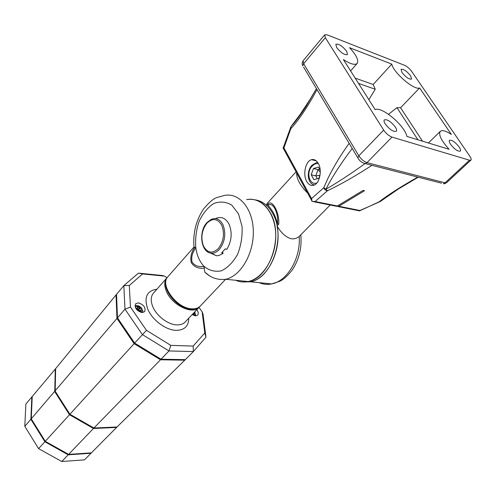 <?xml version="1.0" encoding="UTF-8"?>
<svg xmlns="http://www.w3.org/2000/svg" width="496" height="496" viewBox="0 0 496 496"><rect width="100%" height="100%" fill="white"/><g stroke="black" fill="none" stroke-linecap="round" stroke-linejoin="round"><path stroke-width="0.74" d="M185.293 359.65L117.019 426.982L91.413 452.848L68.603 454.392L91.413 452.848L84.481 459.854L61.758 461.522L38.601 448.632L24.8 426.337L25.873 404.066L31.843 396.967L30.882 419.3L44.869 441.75L68.194 454.82L90.997 453.263L68.194 454.82L61.758 461.522M184.816 360.189L160.499 359.767L93.911 428.029L117.019 426.982L93.911 428.029L69.905 414.253L55.18 391.189L55.657 368.633L55.254 369.117L54.771 391.666L69.477 414.718L93.471 428.488L116.572 427.428L93.471 428.488L69.477 414.718L54.771 391.666L55.254 369.117L32.221 396.521L31.267 418.853L45.266 441.316L31.267 418.853L32.221 396.521L31.843 396.967L30.882 419.3L44.869 441.75L68.194 454.82L68.603 454.392L45.266 441.316L38.601 448.632M160.499 359.767L134.112 343.666L116.969 318.444L24.8 426.337M210.484 253.053L216.386 255.756L218.823 255.527L223.119 253.394L221.662 252.842L225.345 248.825L226.808 249.383C231.657 241.143 232.432 232.798 229.133 224.341C225.81 218.153 221.396 216.175 215.878 218.407M222.53 252.117L223.119 253.394M235.73 280.283C239.649 282.026 243.772 282.441 248.093 281.536C263.078 278.56 276.334 256.754 275.739 234.676C275.342 212.548 261.411 196.633 246.63 199.597C256.711 198.096 264.79 202.845 270.872 213.832C283.793 236.859 269.309 278.485 248.093 281.536C243.772 282.441 239.649 282.026 235.73 280.283M209.597 275.894L204.805 272.124L203.968 266.309C198.753 267.251 194.779 265.844 192.051 262.08C191.059 257.244 192.312 252.495 195.815 247.833C195.114 238.849 196.199 230.026 199.063 221.371C202.876 213.404 207.781 207.452 213.776 203.503C220.069 201.171 226.077 201.717 231.793 205.139L238.514 213.869L242.048 226.412C242.55 236.071 241.075 245.365 237.615 254.293C233.157 262.235 227.763 267.741 221.421 270.81C215.004 272.099 209.188 270.599 203.968 266.309C199.69 261.764 196.974 255.607 195.815 247.833L194.872 247.163L194.041 247.603L193.992 247.151M194.872 247.163C191.282 252.111 190.08 257.288 191.27 262.694C194.289 267.022 198.574 268.844 204.129 268.169M268.311 203.689L266.656 205.493C263.134 202.287 259.241 200.403 254.987 199.838C262.545 200.942 268.59 205.741 273.129 214.229C286.056 237.206 271.579 278.727 250.356 281.765L242.935 281.995L250.356 281.765C267.735 278.919 282.181 249.699 277.047 225.94L278.746 224.142L277.45 223.888C275.652 216.225 272.533 210.099 268.094 205.524L268.311 203.689C272.651 199.634 279.552 212.951 278.746 224.142M93.471 428.488L68.603 454.392L45.266 441.316L69.905 414.253L93.911 428.029L93.471 428.488M135.687 308.159L137.814 307.954L137.237 306.596L138.837 306.702L139.984 308.202L142.166 309.113L141.664 310.037M140.039 310.291L138.83 310.378M137.417 309.69L137.163 308.692M142.705 312.579L142.78 310.88L142.315 310.229L140.393 309.888L140.703 311.556L139.097 311.457L138.198 309.665L136.791 309.74M138.837 306.702L137.863 307.818M194.593 312.046L195.077 312.505L194.568 313.385M195.697 315.89L195.343 313.621L193.651 313.292L193.986 314.892L192.535 314.805L192.423 314.34M116.969 318.444L116.039 294.909L55.657 368.633L55.18 391.189L69.905 414.253L134.112 343.666M116.039 294.909L116.541 294.481M167.437 277.276L166.786 277.965C164.306 281.102 164.108 285.386 166.191 290.805C171.368 304.947 192.938 315.388 199.243 307.142L199.64 306.671M192.181 314.6L195.467 315.884L197.656 315.14C198.673 313.757 198.375 311.965 196.776 309.752M142.042 312.585C136.605 310.856 134.453 307.935 135.6 303.825L138.31 302.864C143.741 304.618 145.874 307.545 144.689 311.637L142.042 312.585M116.535 294.345L123.845 285.628L124.98 309.182L142.383 334.583L168.969 350.945L161.02 359.209L134.633 343.096L146.456 330.33L130.454 307.061L124.98 309.182L117.478 317.868L116.535 294.345M138.434 273.135L123.845 285.628L129.289 285.46L142.588 273.953L138.434 273.135L162.242 275.485L164.474 276.105L142.588 273.953M134.633 343.096L117.478 317.868M161.02 359.209L185.337 359.65L193.341 351.577L168.969 350.945L170.81 345.371L146.456 330.33M130.454 307.061L129.289 285.46M170.81 345.371L193.173 346.078L193.341 351.577L205.958 337.187L203.031 314.166L202.126 311.81L198.989 307.415M166.997 277.723L164.474 276.105M193.173 346.078L204.798 332.965L202.126 311.81M204.798 332.965L205.958 337.187M330.181 205.015L299.2 236.443C296.825 238.378 294.209 239.159 291.338 238.781C285.944 237.305 281.182 233.021 277.047 225.94M266.656 205.493L266.873 203.72L296.069 171.845M277.45 223.888C278.876 213.094 272.589 200.948 268.094 205.524M336.598 47.455C340.957 52.855 344.59 55.223 347.485 54.56L346.698 51.33C342.352 45.954 338.731 43.605 335.835 44.274L336.598 47.455M450.604 144.355C454.621 149.364 457.858 151.609 460.325 151.082C460.889 150.375 460.511 149.029 459.191 147.033C455.185 142.042 451.955 139.816 449.494 140.356C448.942 141.044 449.308 142.377 450.604 144.355M385.231 123.95C389.651 129.58 393.34 132.01 396.31 131.242C396.912 130.46 396.602 129.09 395.368 127.119C390.96 121.52 387.271 119.108 384.313 119.896C383.724 120.658 384.028 122.01 385.231 123.95M401.983 72.509C405.939 77.339 409.132 79.527 411.562 79.069L410.614 75.82C406.664 71.009 403.477 68.839 401.059 69.304L401.983 72.509M305.524 107.285L290.972 126.629L293.427 123.87M306.72 181.462C302.597 174.549 305.524 160.989 311.544 159.681C314.166 159.067 316.405 160.301 318.258 163.382C322.518 170.302 319.486 184.059 313.546 185.287C310.837 185.919 308.562 184.642 306.72 181.462M352.216 148.465C341.75 162.229 333.399 175.014 327.149 186.818L325.946 189.156L328.327 187.786C338.092 182.082 348.93 175.02 360.834 166.606L364.975 163.637M419.61 87.928C414.619 90.805 393.34 72.652 391.79 64.127L349.556 47.709C356.283 55.025 358.844 60.245 357.232 63.364C355.055 65.391 350.449 64.127 343.399 59.57L375.187 109.635C381.864 106.2 404.81 125.637 406.918 136.437L449.109 149.296C441.328 140.684 438.371 134.72 440.25 131.397C442.159 129.822 445.867 130.832 451.366 134.441L419.61 87.928L400.576 107.762L396.936 107.663L388.529 114.285M391.976 137.088L469.476 160.208L470.952 160.103C471.485 159.445 471.119 158.174 469.867 156.29L411.599 71.288C409.541 68.529 407.235 66.557 404.68 65.354L327.1 34.832L324.657 34.832L325.333 37.696L383.668 130.095C386.093 133.554 388.864 135.885 391.976 137.088L366.984 162.632L365.292 163.599L363.301 163.041M336.604 206.286L338.842 206.268L364.566 190.712L363.115 190.39L337.385 205.976L335.166 206.007M371.963 165.311C355.812 175.826 340.969 184.314 327.422 190.774C325.717 190.551 324.496 189.546 323.745 187.748L325.946 189.156L327.422 190.774L315.158 201.543L312.015 201.488M290.997 126.604L290.799 128.737L290.458 127.509M317.025 89.59C307.57 107.031 298.828 120.075 290.799 128.737L283.941 147.882L283.042 148.217M312.027 201.519L311.562 198.598L323.745 187.748L327.85 178.548C333.504 166.935 340.603 155.198 349.147 143.338M359.209 210.794L358.534 210.657M379.626 201.884L380.345 201.438M359.129 210.881L380.196 201.55L398.474 188.945L418.227 177.202M359.637 210.85L379.08 201.86C388.002 194.916 400.911 186.657 417.799 177.091M313.522 160.171L313.993 159.656M368.875 99.696L375.243 89.261L373.178 84.506L391.79 64.127M396.936 107.663L417.936 139.791M358.534 83.402L375.243 89.261M355.167 78.108L373.178 84.506M400.576 107.762L422.518 141.193M318.389 163.618C316.15 163.277 314.061 164.126 312.114 166.154C305.728 172.478 309.485 185.851 316.913 182.912M317.446 162.142L312.083 165.143C305.995 171.238 307.588 184.252 314.551 184.89M319.585 169.161L318.029 169.613L320.286 172.069M320.081 174.958L318.885 178.281L313.9 179.67L311.203 174.797L313.441 168.528L318.029 169.613L315.791 175.851L319.945 175.33M311.203 174.797L315.791 175.851L317.378 178.696M313.441 168.528L318.413 167.078L320.218 170.277M219.325 249.438C224.998 241.924 226.226 233.709 222.995 224.787C220.026 219.189 216.058 217.397 211.098 219.412L206.813 222.716C198.183 232.054 201.016 252.836 211.538 253.214C214.303 253.295 216.901 252.036 219.325 249.438M205.022 249.401C206.82 251.782 208.99 253.053 211.538 253.214L216.386 255.756M203.459 246.01C207.409 253.09 212.375 253.933 218.37 248.552C223.646 241.471 224.8 233.74 221.824 225.364C217.645 218.457 212.641 217.769 206.813 223.287C201.711 230.262 200.595 237.838 203.459 246.01M225.649 279.279L200.341 305.989C198.375 308.084 195.542 309.033 191.828 308.822C176.88 308.574 159.439 285.02 167.84 276.768L168.063 276.514M259.222 282.664C263.165 284.375 267.313 284.791 271.653 283.923L225.686 279.267C240.591 276.179 253.853 253.809 253.313 231.198C252.972 208.543 239.146 192.324 224.44 195.443L216.733 197.575C213.193 198.84 208.766 202.697 203.453 209.138C195.92 220.633 192.783 233.455 194.041 247.603M139.984 308.202L138.564 309.814M140.362 310.198L139.246 311.463M139.426 307.774L137.752 309.678M137.578 308.047L136.45 309.33M142.315 310.229L141.062 312.43M135.352 307.439C136.784 305.152 138.899 305.548 141.695 308.617M193.626 313.602L192.529 314.762M195.343 313.621L194.413 315.692M199.032 307.371L185.268 321.892C183.272 324.024 180.426 325.016 176.731 324.874C167.803 324.638 156.066 315.549 152.557 306.088C150.561 300.7 150.827 296.416 153.345 293.235L153.574 292.981M188.722 318.246C188.66 326.225 184.394 330.262 175.925 330.361C165.757 329.989 152.694 320.323 147.913 309.541C143.691 297.563 146.686 290.786 156.891 289.211M300.805 234.899C301.977 247.684 299.169 259.321 292.386 269.799C287.816 275.671 283.607 279.502 279.75 281.294L271.653 283.923C287.159 281.306 300.874 258.41 299.2 236.443M307.681 193.198C300.136 185.51 296.459 178.752 296.658 172.93M469.476 160.208L445.092 182.832L443.43 183.681C443.765 183.997 444.825 183.656 446.611 182.658L445.092 182.832L366.984 162.632C363.872 161.541 361.156 159.278 358.85 155.849L357.796 157.809L358.484 158.968M303.564 67.078L357.796 157.809C359.557 160.971 362.055 162.899 365.292 163.599L441.533 183.191M303.075 60.822C302.008 62.924 301.915 64.573 302.789 65.776L303.639 63.742L303.075 60.822L324.657 34.832M383.668 130.095L358.85 155.849L303.639 63.742L325.333 37.696M315.158 201.543L337.385 205.976M283.941 147.882L311.562 198.598M338.842 206.268L359.91 210.471M200.341 305.989C198.158 308.289 195.126 309.355 191.258 309.175C176.136 308.983 159.005 285.901 167.84 276.768L193.986 247.051M204.805 272.124C210.608 277.803 217.57 280.184 225.686 279.267M140.393 309.888L139.078 311.376M137.814 307.954L136.524 309.417M141.949 308.748C140.163 306.137 137.845 305.164 134.993 305.834M193.651 313.292L192.473 314.538M166.786 277.965L153.555 293M293.341 123.975L292.714 124.694M316.2 160.828L311.544 159.681M446.611 182.658L470.952 160.103M336.586 206.293L313.794 201.754M292.69 124.719L294.401 122.723C298.201 118.036 302.089 112.617 306.051 106.466L316.454 88.641L309.988 99.479L299.851 114.867L290.972 126.61L283.104 148.137M283.154 148.106L311.674 200.539M338.043 206.578L359.612 210.874M357.232 63.364L350.591 70.897M440.25 131.397L428.426 142.991"/></g></svg>
